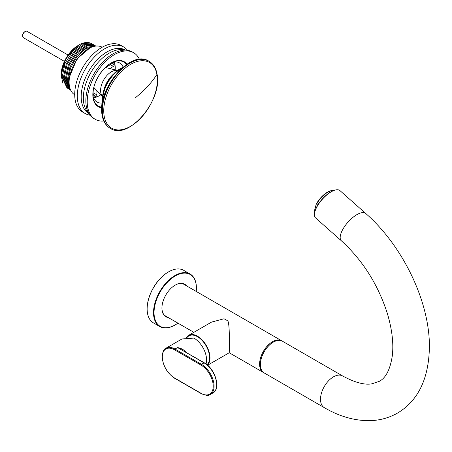 <?xml version="1.0" encoding="UTF-8"?>
<svg xmlns="http://www.w3.org/2000/svg" width="452" height="452" viewBox="0 0 452 452"><rect width="100%" height="100%" fill="white"/><g stroke="black" fill="none" stroke-linecap="round" stroke-linejoin="round"><path stroke-width="0.68" d="M263.787 372.685A18.3 10.565 -60 0 1 263.392 372.476A18.3 10.565 -60 0 1 259.601 364.097A18.3 10.565 -60 0 1 272.539 341.684A18.3 10.565 -60 0 1 281.692 340.78A18.3 10.565 -60 0 1 282.071 341.017M186.444 337.474A17.69 10.215 60 0 1 188.637 335.327L211.542 322.106L223.926 318.79A17.69 10.215 -120 0 1 227.977 321.129C229.746 325.751 229.266 342.486 229.401 346.667L229.232 352.746L263.392 372.476M188.637 335.327A17.69 10.215 60 0 1 202.27 340.068A17.69 10.215 60 0 1 209.988 357.871A17.69 10.215 60 0 1 207.485 365.097M207.027 364.707A17.08 9.865 -120 0 0 209.558 357.622A17.08 9.865 -120 0 0 201.507 339.825A17.08 9.865 -120 0 0 188.083 336.463L187.049 337.407M206.033 363.933A17.877 10.323 -120 0 0 206.581 359.99A17.877 10.323 -120 0 0 193.942 338.096L181.958 338.972L166.025 348.17A17.877 10.323 60 0 1 174.964 349.057A0.61 0.35 120 0 0 174.528 349.803A17.266 9.967 60 0 0 162.325 356.645A17.266 9.967 60 0 0 174.528 377.996A0.61 0.35 120 0 0 174.658 378.279L201.146 393.568A0.61 0.35 -60 0 1 201.016 393.291A17.266 9.967 60 0 0 213.225 386.313A17.266 9.967 60 0 0 201.146 365.171A17.266 9.967 60 0 0 201.016 365.097L174.528 349.803M186.495 352.52A17.877 10.323 60 0 0 186.371 352.357C183.924 349.775 180.986 348.176 177.551 347.56L174.964 349.057L201.451 364.346L204.038 362.854A0.61 0.35 -60 0 1 204.344 362.826C215.084 368.431 221.316 388.878 212.977 392.929A17.877 10.323 -120 0 0 215.717 378.606A17.877 10.323 -120 0 0 204.038 362.854L177.551 347.56L204.344 362.826M186.501 285.822A18.792 10.848 120 0 0 175.223 285.099A18.792 10.848 120 0 0 174.675 285.427A18.792 10.848 120 0 0 161.935 308.111A18.792 10.848 120 0 0 161.946 308.733A18.792 10.848 120 0 0 168.2 317.519M161.935 307.965A18.425 10.639 120 0 0 161.946 308.422A18.425 10.639 120 0 0 165.748 316.247A18.425 10.639 120 0 0 166.873 316.756M184.043 284.263A18.425 10.639 -60 0 1 184.913 284.907M190.122 274.036L183.738 270.347A30.318 17.504 120 0 0 168.579 271.85A30.318 17.504 120 0 0 167.703 272.375A30.318 17.504 120 0 0 147.137 308.982A30.318 17.504 120 0 0 147.154 309.987A30.318 17.504 120 0 0 153.42 322.864L159.805 326.553A30.318 17.504 -60 0 1 153.539 313.671A30.318 17.504 -60 0 1 174.088 276.065A30.318 17.504 -60 0 1 190.122 274.036A30.318 17.504 -60 0 1 196.383 286.913A30.318 17.504 -60 0 1 196.4 287.913A30.318 17.504 -60 0 1 196.4 288.065M177.924 323.135A29.956 17.295 -60 0 1 176.088 324.378A29.956 17.295 -60 0 1 175.223 324.898A29.956 17.295 -60 0 1 154.059 313.66A29.956 17.295 -60 0 1 174.353 276.505A29.956 17.295 -60 0 1 196.383 287.223A29.956 17.295 -60 0 1 196.4 288.212A29.956 17.295 -60 0 1 196.23 291.438M168.449 271.923A29.956 17.295 120 0 0 168.319 272.002A29.956 17.295 120 0 0 167.455 272.522A29.956 17.295 120 0 0 147.137 308.688A29.956 17.295 120 0 0 147.137 308.835M175.093 324.971A30.318 17.504 -60 0 1 174.964 325.05A30.318 17.504 -60 0 1 159.805 326.553M185.173 285.054A18.425 10.639 120 0 0 184.173 284.336A18.425 10.639 120 0 0 175.093 285.178M166.613 316.603A18.425 10.639 -60 0 1 165.624 316.174M365.691 213.44L339.966 190.625A18.3 7.469 131.6 0 0 336.186 189.857A18.3 7.469 131.6 0 0 331.175 191.823A18.3 7.469 131.6 0 0 314.462 214.35A18.3 7.469 131.6 0 0 315.682 218.017L341.407 240.826A18.3 7.469 -48.4 0 1 343.294 228.526A18.3 7.469 -48.4 0 1 356.899 214.632A18.3 7.469 -48.4 0 1 365.691 213.44C402.794 245.871 429.846 301.863 429.4 347.057C428.801 378.719 418.173 400.732 397.506 413.083C388.867 417.993 379.448 420.518 369.261 420.671C354.215 420.699 339.226 416.36 324.299 407.642A18.3 10.565 -60 0 1 321.496 392.98A18.3 10.565 -60 0 1 333.452 376.849A18.3 10.565 -60 0 1 342.599 375.945L282.466 341.226A18.3 10.565 120 0 0 273.319 342.136L273.059 342.283A17.933 10.356 120 0 0 260.375 364.25A17.933 10.356 120 0 0 260.375 364.397M273.059 342.283L273.319 342.136A18.3 10.565 120 0 0 260.375 364.549A18.3 10.565 120 0 0 264.166 372.928L324.299 407.642M335.972 189.891A17.933 7.322 131.6 0 0 335.768 189.925A17.933 7.322 131.6 0 0 330.858 191.851A17.933 7.322 131.6 0 0 314.479 213.932A17.933 7.322 131.6 0 0 314.473 214.135M333.638 190.512A14.639 5.978 131.6 0 0 332.011 190.535L331.316 190.642A14.029 5.729 131.6 0 0 327.474 192.151A14.029 5.729 131.6 0 0 316.168 204.417L314.665 210.01L314.761 211.581A14.639 5.978 131.6 0 0 314.807 211.745M316.168 204.417L316.903 203.586A14.639 5.978 131.6 0 1 328.005 192.106A14.639 5.978 131.6 0 1 332.011 190.535M318.05 204.603L316.903 203.586M91.886 43.776A25.318 14.617 120 0 0 91.683 43.658A25.318 14.617 120 0 0 79.027 44.912L69.823 53.161M107.045 65.992A25.623 14.792 -60 0 1 106.921 66.659M93.909 89.202A25.623 14.792 -60 0 1 93.389 89.643M102.163 47.24A27.453 15.848 120 0 0 81.038 54.692A27.453 15.848 120 0 0 69.105 82.27A27.453 15.848 120 0 0 74.71 94.79M94.621 46.257L85.812 48.641L76.959 56.653L70.512 68.128L68.246 80.032L69.557 86.829M70.083 88.733L67.421 79.558L69.953 66.969L77.06 55.037L86.558 47.324L95.496 46.115M70.54 89.903L65.433 78.405L68.275 65.031L76.128 52.692L86.275 45.454L95.242 45.714L95.864 46.07L86.874 46.014L76.806 53.33L69.054 65.619L66.258 78.88L70.456 89.705M94.643 45.398L94.078 45.036L85.095 44.782L74.942 52.036L67.105 64.37L64.263 77.733L69.755 89.462L70.354 89.778M69.704 76.382L76.998 58.828L90.05 47.827M69.755 89.462L68.93 88.987L63.438 77.252L66.286 63.885L74.134 51.539L84.281 44.302L93.253 44.562L94.078 45.036M92.654 44.251L92.084 43.889L83.106 43.629L72.953 50.878L65.105 63.235L62.274 76.58L67.766 88.315L66.941 87.841L61.449 76.105C61.562 68.252 64.314 60.653 69.715 53.302A25.318 14.617 120 0 1 79.027 44.912M77.473 45.861L76.591 46.398A24.097 13.91 120 0 0 61.122 74.919A24.097 13.91 120 0 0 61.122 75.105M62.879 83.179L61.122 75.275L65.613 59.127L76.591 46.398M67.766 88.315L68.359 88.626M90.01 115.192A38.431 22.188 -60 0 1 85.258 113.559A38.431 22.188 -60 0 1 77.298 95.965A38.431 22.188 -60 0 1 94.072 57.285A38.431 22.188 -60 0 1 123.69 46.991A38.431 22.188 -60 0 1 127.481 50.291M123.69 46.991L121.102 45.499A38.431 22.188 120 0 0 91.485 55.794A38.431 22.188 120 0 0 74.71 94.474A38.431 22.188 120 0 0 82.671 112.068L85.258 113.559M125.464 50.127L125.368 50.07A36.606 21.131 120 0 0 97.157 59.879A36.606 21.131 120 0 0 81.179 96.711A36.606 21.131 120 0 0 88.761 113.469L88.858 113.525M88.49 112.876A36.606 21.131 -60 0 1 83.337 97.96A36.606 21.131 -60 0 1 97.626 62.992A36.606 21.131 -60 0 1 124.718 50.132M93.909 87.535L93.909 93.174A1.22 0.706 -60 0 1 92.954 94.717M111.22 63.077A1.22 0.706 -60 0 1 110.361 64.67L105.48 67.495M133.611 52.72L132.238 51.923A38.431 22.188 120 0 0 102.621 62.223A38.431 22.188 120 0 0 85.84 100.898A38.431 22.188 120 0 0 93.801 118.492L95.18 119.288A38.431 22.188 -60 0 1 87.219 101.694A38.431 22.188 -60 0 1 104 63.014A38.431 22.188 -60 0 1 133.611 52.72A38.431 22.188 -60 0 1 139.436 59.353M103.836 121.017A38.431 22.188 -60 0 1 95.18 119.288M93.05 96.581A22.572 13.035 120 0 0 97.073 102.067A22.572 13.035 120 0 0 102.355 103.062M123.147 67.049A22.572 13.035 120 0 0 119.644 62.969A22.572 13.035 120 0 0 112.881 62.229M114.164 61.997A22.572 13.035 -60 0 1 115.26 68.071A22.572 13.035 -60 0 1 115.187 69.896M100.841 94.739A22.572 13.035 -60 0 1 93.491 97.807M96.926 90.671L96.926 94.92A1.22 0.706 120 0 1 95.869 96.502L92.954 94.818M93.197 97.027A21.656 12.503 120 0 0 95.869 96.502M109.706 68.54L113.384 66.416A1.22 0.706 120 0 0 114.226 64.709A21.656 12.503 120 0 0 113.345 62.133M68.082 55.037L27.018 31.329A3.661 2.113 120 0 0 25.188 31.51L24.668 31.809A2.927 1.689 120 0 0 22.6 35.397L22.6 35.996A3.661 2.113 120 0 0 23.357 37.669L64.421 61.376M24.668 31.809L25.188 31.51A3.661 2.113 120 0 0 22.6 35.996M22.6 35.493A3.051 1.763 -60 0 1 24.962 31.651M113.497 74.094A19.521 11.272 120 0 0 103.632 91.18M112.605 75.055A20.131 11.622 120 0 0 104.016 89.925M122.599 67.506A25.318 14.617 120 0 0 105.469 86.174A25.318 14.617 120 0 0 102.48 102.355M102.768 100.892A25.318 14.617 -60 0 1 105.898 86.422A25.318 14.617 -60 0 1 121.475 68.489M105.395 67.472L117.531 70.478A15.249 8.803 120 0 0 102.197 83.027A15.249 8.803 120 0 0 102.519 96.479L93.846 87.473M201.451 393.539A0.61 0.35 -60 0 1 201.146 393.568C205.824 395.607 208.903 395.895 210.389 394.421L212.977 392.929M201.016 365.097A0.61 0.35 -60 0 1 201.451 364.346A17.877 10.323 60 0 1 201.581 364.425A17.877 10.323 60 0 1 213.152 380.183A17.877 10.323 60 0 1 210.389 394.421M174.528 377.996L201.016 393.291M101.813 107.774A25.95 14.984 -60 0 1 92.835 94.745A25.95 14.984 -60 0 1 92.835 94.581A25.95 14.984 -60 0 1 106.389 66.467A25.95 14.984 -60 0 1 126.961 64.218M92.942 94.525A25.408 14.667 120 0 0 93.281 98.197A25.408 14.667 120 0 0 101.858 107.135M126.424 64.579A25.408 14.667 120 0 0 114.396 61.625A25.408 14.667 120 0 0 101.265 72.049M93.909 93.174L96.926 94.92M111.305 63.026L114.226 64.709M113.384 66.416L110.361 64.67M148.99 61.246A38.736 22.368 120 0 0 148.866 61.173A38.736 22.368 120 0 0 116.797 74.026A38.736 22.368 120 0 0 102.536 115.904A38.736 22.368 120 0 0 102.559 116.034A38.736 22.368 120 0 0 110.124 128.272A38.736 22.368 120 0 0 110.254 128.34M102.813 116.181A38.736 22.368 -60 0 1 102.779 115.983A38.736 22.368 -60 0 1 117.079 74.139A38.736 22.368 -60 0 1 149.115 61.319C153.324 63.851 155.963 68.082 157.036 74.015L157.07 74.213C162.867 99.807 128.543 140.832 110.378 128.413A38.736 22.368 -60 0 1 102.813 116.181M104.197 116.198A37.923 21.894 -60 0 1 104.163 116.006A37.923 21.894 -60 0 1 125.769 67.642A37.923 21.894 -60 0 1 156.929 74.473A37.923 21.894 -60 0 1 156.963 74.665A37.923 21.894 -60 0 1 135.357 123.034A37.923 21.894 -60 0 1 104.197 116.198M135.103 97.96A115.17 77.495 -10 0 0 156.929 74.473M183.054 283.833L281.692 340.78M164.754 315.53L193.84 332.322M207.626 365.222L229.232 352.746M174.658 378.279C166.957 372.957 162.788 365.662 162.144 356.385C162.726 351.509 164.019 348.774 166.025 348.17M196.4 288.212L196.4 287.913M147.137 308.688L147.137 308.982M260.375 364.25L260.375 364.549M341.407 240.826C362.764 260.38 378.098 284.658 387.404 313.66C392.144 329.745 393.765 343.859 392.274 356.006C390.144 369.578 385.788 378.036 379.205 381.381L371.81 383.838C364.476 385.138 354.741 382.511 342.599 375.945M335.768 189.925L336.186 189.857M314.479 213.932L314.462 214.35M91.683 43.658L92.084 43.889M61.122 74.919L61.122 75.275M114.396 61.625C104 64.755 92.609 81.987 92.948 94.293L93.281 98.197M149.115 61.319L148.866 61.173C130.679 48.737 96.327 89.858 102.186 115.441L102.208 115.576C103.276 121.503 105.921 125.735 110.124 128.272L110.378 128.413"/></g></svg>
